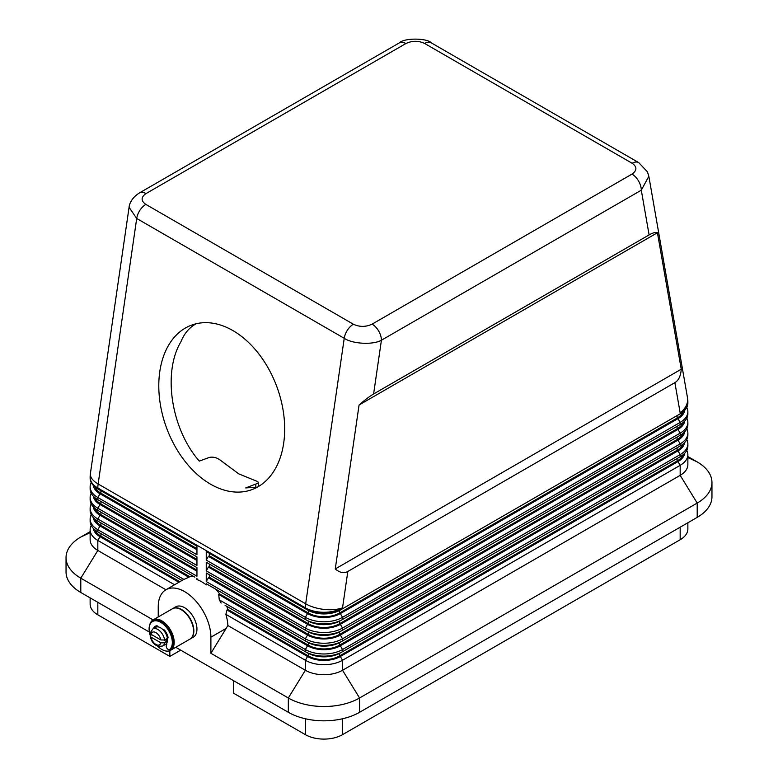 <?xml version="1.0" encoding="UTF-8"?>
<svg xmlns="http://www.w3.org/2000/svg" width="778" height="778" viewBox="0 0 778 778"><rect width="100%" height="100%" fill="white"/><g stroke="black" fill="none" stroke-linecap="round" stroke-linejoin="round"><path stroke-width="1.17" d="M257.314 487.174L245.751 487.923L257.732 483.303L258.374 482.409L257.703 481.592L238.768 473.87L221.73 461.237C217.675 457.804 213.542 456.54 209.34 457.425L199.285 461.101C171.15 428.97 162.446 372.604 180.866 341.863C184.26 333.48 189.365 327.441 196.192 323.745M210.575 484.188A87.613 58.865 -110.1 0 0 251.839 489.663A87.613 58.865 -110.1 0 0 283.873 415.617A87.613 58.865 -110.1 0 0 232.894 330.582A87.613 58.865 -110.1 0 0 191.631 325.107A87.613 58.865 -110.1 0 0 159.597 399.143A87.613 58.865 -110.1 0 0 210.575 484.188M164.625 639.983A9.861 5.689 -120 0 0 159.85 630.977A9.861 5.689 -120 0 0 152.838 628.925L150.164 632.971L150.951 634.235L160.871 639.963L164.625 639.983L166.638 638.826A9.861 5.689 60 0 1 166.755 640.323A9.861 5.689 60 0 1 166.638 641.685L164.625 642.852L160.871 642.822L150.951 637.094L150.164 636.132L151.525 634.576M152.838 628.925L155.629 627.311A9.861 5.689 60 0 1 160.56 627.797A9.861 5.689 60 0 1 167.523 639.876A9.861 5.689 60 0 1 165.481 644.388L162.699 645.993A9.861 5.689 -120 0 0 164.625 642.852M150.261 635.568A16.426 9.482 60 0 1 152.498 621.534A16.426 9.482 60 0 1 168.544 630.375A16.426 9.482 60 0 1 169.633 649.494A2.742 1.585 60 0 1 169.516 649.581A2.742 1.585 60 0 1 166.949 648.269A2.742 1.585 60 0 1 166.502 645.079A2.626 1.517 -120 0 0 166.657 643.26M166.414 643.844L166.725 643.669A9.861 5.689 60 0 1 166.725 643.669A9.861 5.689 60 0 1 166.414 643.844A9.861 5.689 60 0 1 165.928 644.077M180.691 650.155L169.847 656.418L169.847 650.651M169.847 656.418L97.834 614.834L97.834 602.318M152.498 621.534L153.276 621.087A16.426 9.482 60 0 1 169.322 629.927A16.426 9.482 60 0 1 170.411 649.047A2.742 1.585 60 0 1 170.294 649.134A2.742 1.585 60 0 1 170.158 649.192M167.435 638.495A2.188 1.264 -120 0 0 167.591 638.427A2.188 1.264 -120 0 0 167.941 636.725A10.95 6.321 -120 0 0 164.78 630.501A2.188 1.264 -120 0 0 162.913 629.635L162.923 629.635M158.42 626.951A2.188 1.264 -120 0 0 156.641 625.804A10.95 6.321 -120 0 0 155.24 626.271A10.95 6.321 -120 0 0 153.48 628.371A2.188 1.264 -120 0 0 153.422 628.585M155.639 626.076A10.95 6.321 -120 0 0 154.258 627.934A2.188 1.264 -120 0 0 154.19 628.138M145.846 204.4C140.837 200.821 140.896 197.213 146.001 193.586A13.138 7.585 -120 0 0 139.427 192.934C130.84 198.322 129.158 205.149 129.08 207.279L136.704 218.482L344.236 338.294C352.599 344.002 373.051 345.062 381.414 340.229A13.138 7.585 -120 0 0 372.117 324.134C365.835 327.081 359.582 327.11 353.377 324.222L145.846 204.4A13.138 7.585 120 0 0 136.704 218.482L98.135 483.984A26.287 15.171 120 0 0 97.834 488.02L305.365 607.842L305.365 608.756L206.248 551.524L206.248 560.111L305.365 617.343A26.287 15.171 0 0 0 342.534 617.343L680.167 422.405A26.287 15.171 0 0 0 687.869 411.679A26.287 15.171 0 0 0 686.789 407.39M156.115 627.078A9.861 5.689 60 0 1 156.553 626.776A9.861 5.689 60 0 1 157.905 626.339M164.1 640.216L166.638 641.685M156.718 626.689A9.861 5.689 60 0 1 156.864 626.601A9.861 5.689 60 0 1 157.788 626.232M172.551 608.697A17.524 10.114 60 0 1 172.706 608.6A17.524 10.114 60 0 1 181.469 609.466A17.524 10.114 60 0 1 193.858 630.929A17.524 10.114 60 0 1 190.231 638.952A17.524 10.114 60 0 1 190.065 639.039M172.706 608.6L175.799 606.811A17.524 10.114 60 0 1 189.307 611.508A17.524 10.114 60 0 1 196.951 629.139A17.524 10.114 60 0 1 193.323 637.163L190.231 638.952M149.658 625.259A17.524 10.114 60 0 1 153.033 619.959A17.524 10.114 60 0 1 161.795 620.825A17.524 10.114 60 0 1 174.184 642.288A17.524 10.114 60 0 1 170.557 650.311A17.524 10.114 60 0 1 157.633 646.207M153.033 619.959L172.395 608.785A17.524 10.114 60 0 1 181.157 609.651A17.524 10.114 60 0 1 193.547 631.114A17.524 10.114 60 0 1 189.92 639.127L170.557 650.311M175.76 647.306L288.327 712.298A50.376 29.087 0 0 0 359.572 712.298L697.205 517.37A50.376 29.087 0 0 0 711.958 496.802L711.958 482.496A50.376 29.087 0 0 0 697.205 461.928L687.869 456.54M90.131 531.656L80.795 537.044A50.376 29.087 -0 0 0 66.042 557.612L66.042 571.918A50.376 29.087 0 0 0 80.795 592.486L149.366 632.067M194.87 577.15L97.834 521.124A26.287 15.171 180 0 1 90.131 510.397L90.131 508.248A26.287 15.171 -0 0 0 97.834 518.984L196.951 576.206L196.951 567.619L97.834 510.397A26.287 15.171 180 0 1 90.131 499.661L90.131 497.521A26.287 15.171 0 0 0 97.834 508.248L196.951 565.48L196.951 556.892L97.834 499.661A26.287 15.171 180 0 1 90.131 488.934L90.131 486.785A26.287 15.171 -0 0 0 97.834 497.521L196.951 554.743L196.951 546.166L97.834 488.934A26.287 15.171 180 0 1 90.131 478.207L90.131 477.293A26.287 15.171 0 0 0 97.834 488.02L97.834 488.934L100.002 490.189L97.834 488.934M99.963 522.359A23.214 13.401 0 0 0 100.002 522.378L97.834 521.124L97.834 518.984L100.002 515.221A23.214 13.401 180 0 1 93.282 506.867M158.235 616.954L158.235 606.791A37.237 21.502 60 0 1 165.947 589.743L182.986 579.902A37.237 21.502 60 0 1 183.929 579.415L188.83 577.237L100.002 525.957A23.214 13.401 180 0 1 93.282 517.594M188.83 577.237L189.764 576.702L100.926 525.422A21.901 12.643 180 0 1 95.033 519.218M226.631 606.218A37.237 21.502 60 0 1 227.925 609.466L308.467 655.971A21.901 12.643 0 0 0 339.441 655.971L677.074 461.033A21.901 12.643 0 0 0 682.967 454.838M227.925 609.466L227.001 610.01L225.863 614.357A37.237 21.502 60 0 1 227.886 625.541L210.896 653.287L288.327 697.992A50.376 29.087 0 0 0 359.572 697.992L697.205 503.065A50.376 29.087 0 0 0 711.958 482.496M684.718 453.214A23.214 13.401 180 0 1 677.998 461.578L340.365 656.506A23.214 13.401 180 0 1 307.534 656.506L227.001 610.01M215.846 589.257A37.237 21.502 60 0 1 219.629 593.954L218.706 594.489L219.27 599.828L305.365 649.533A26.287 15.171 0 0 0 342.534 649.533L680.167 454.595A26.287 15.171 0 0 0 687.869 443.868L687.869 446.018A26.287 15.171 180 0 1 680.167 456.744L677.998 457.999A23.214 13.401 -0 0 0 678.037 457.979M684.718 442.488A23.214 13.401 180 0 1 677.998 450.841L340.365 645.769A23.214 13.401 180 0 1 307.534 645.769L305.365 649.533L305.365 651.672L307.534 652.927A23.214 13.401 0 0 0 340.365 652.927L342.534 651.672A26.287 15.171 180 0 1 305.365 651.672L225.056 605.313M99.963 533.086A23.214 13.401 -0 0 0 100.002 533.105L97.834 531.86A26.287 15.171 180 0 1 90.131 521.124L90.131 518.984A26.287 15.171 0 0 0 97.834 529.711L183.929 579.415M90.131 597.874L90.131 604.107A26.287 15.171 0 0 0 97.834 614.834M178.921 582.245L100.002 536.684A23.214 13.401 180 0 1 93.282 528.33M179.854 581.711L100.926 536.149A21.901 12.643 180 0 1 95.033 529.954M165.947 589.743A37.237 21.502 60 0 1 194.636 599.721A37.237 21.502 60 0 1 210.896 637.192L210.896 653.287M219.27 599.828A37.237 21.502 60 0 1 221.127 603.038M212.666 587.419L207.279 584.317L206.248 584.91A37.237 21.502 60 0 0 196.951 579.542L196.951 578.355M189.764 576.702A37.237 21.502 60 0 1 193.547 576.381M91.211 525.422A26.287 15.171 -0 0 0 90.131 529.711L90.131 539.728A26.287 15.171 -0 0 0 97.834 550.454L165.909 589.763M66.042 557.612A50.376 29.087 -0 0 0 80.795 578.171L153.101 619.92M227.886 625.541L305.365 670.276A26.287 15.171 0 0 0 342.534 670.276L680.167 475.348A26.287 15.171 0 0 0 687.869 464.612L687.869 454.595A26.287 15.171 0 0 0 686.789 450.306M90.131 529.711A26.287 15.171 -0 0 0 97.834 540.438L174.583 584.755M182.023 580.466L97.834 531.86L100.002 533.105L97.834 531.86L97.834 529.711L100.002 525.957M678.037 436.516A23.214 13.401 0 0 1 677.998 436.536L340.365 631.464A23.214 13.401 -0 0 1 307.534 631.464L206.248 572.987L206.248 581.574L305.365 638.796A26.287 15.171 0 0 0 342.534 638.796L680.167 443.868A26.287 15.171 0 0 0 687.869 433.142L687.869 435.281A26.287 15.171 180 0 1 680.167 446.018L342.534 640.946A26.287 15.171 180 0 1 305.365 640.946L206.248 583.714L206.248 584.91M678.037 425.79A23.214 13.401 0 0 1 677.998 425.809L340.365 620.737A23.214 13.401 -0 0 1 307.534 620.737L206.248 562.261L206.248 570.838L305.365 628.07A26.287 15.171 0 0 0 342.534 628.07L680.167 433.142A26.287 15.171 0 0 0 687.869 422.405A26.287 15.171 0 0 0 686.789 418.117M225.863 614.357L305.365 660.259A26.287 15.171 0 0 0 342.534 660.259L680.167 465.332A26.287 15.171 0 0 0 687.869 454.595M233.351 680.555L233.351 693.072L305.365 734.656A26.287 15.171 0 0 0 342.534 734.656L342.534 718.765M680.167 527.212L680.167 539.728A26.287 15.171 0 0 0 687.869 528.991L687.869 522.758M680.167 539.728L342.534 734.656M335.26 568.961L681.256 369.21C680.76 375.92 678.64 380.403 674.886 382.65L347.815 571.48C344.012 573.6 339.821 572.764 335.26 568.961L359.076 404.988L657.429 232.739L681.256 369.21M359.076 404.988C364.94 399.882 369.783 396.216 373.605 393.979L649.105 234.927C652.878 232.768 655.65 232.038 657.429 232.739M678.037 415.053A23.214 13.401 0 0 1 677.998 415.073L342.534 608.756A26.287 15.171 180 0 1 305.365 608.756L307.534 610.01A23.214 13.401 -0 0 0 340.365 610.01L342.534 608.756L342.534 607.842A26.287 15.171 180 0 1 305.365 607.842A26.287 15.171 120 0 1 305.666 603.796L98.135 483.984A26.287 12.195 -171.7 0 1 90.404 473.51A26.287 26.287 0 0 0 90.131 477.293M206.248 551.524L208.416 552.779M687.869 403.092A26.287 15.171 180 0 1 680.167 413.828L680.167 412.914A26.287 15.171 0 0 0 687.869 402.177L687.869 403.092M684.718 410.298A23.214 13.401 180 0 1 677.998 418.652L340.365 613.579A23.214 13.401 180 0 1 307.534 613.579L208.416 556.358L206.248 560.111M208.416 556.358L209.34 555.823L308.467 613.045A21.901 12.643 0 0 0 339.441 613.045L677.074 418.117A21.901 12.643 0 0 0 682.967 411.922M206.248 562.261L208.416 563.505M340.365 613.579L342.534 617.343L342.534 619.483A26.287 15.171 180 0 1 305.365 619.483L305.365 617.343L307.534 613.579M687.869 411.679L687.869 413.828A26.287 15.171 180 0 1 680.167 424.555L677.998 425.809L680.167 424.555L680.167 422.405L677.998 418.652M684.718 421.024A23.214 13.401 180 0 1 677.998 429.388L340.365 624.316A23.214 13.401 180 0 1 307.534 624.316L208.416 567.084L206.248 570.838M208.416 567.084L209.34 566.549L308.467 623.781A21.901 12.643 0 0 0 339.441 623.781L677.074 428.843A21.901 12.643 0 0 0 682.967 422.649M206.248 572.987L208.416 574.242M340.365 624.316L342.534 628.07L342.534 630.219A26.287 15.171 180 0 1 305.365 630.219L305.365 628.07L307.534 624.316M687.869 422.405L687.869 424.555A26.287 15.171 180 0 1 680.167 435.281L677.998 436.536L680.167 435.281L680.167 433.142L677.998 429.388M684.718 431.751A23.214 13.401 180 0 1 677.998 440.115L340.365 635.043A23.214 13.401 180 0 1 307.534 635.043L208.416 577.821L206.248 581.574M687.869 433.142A26.287 15.171 0 0 0 686.789 428.843M208.416 577.821L209.34 577.276L308.467 634.508A21.901 12.643 0 0 0 339.441 634.508L677.074 439.58A21.901 12.643 0 0 0 682.967 433.385M677.998 440.115L680.167 443.868L680.167 446.018L677.998 447.262A23.214 13.401 0 0 0 678.037 447.253M307.534 635.043L305.365 638.796L305.365 640.946L307.534 642.2A23.214 13.401 0 0 0 340.365 642.2L342.534 640.946L340.365 642.2M206.248 583.714L207.279 584.317M687.869 443.868A26.287 15.171 0 0 0 686.789 439.58M307.534 645.769L218.706 594.489M219.629 593.954L308.467 645.234A21.901 12.643 0 0 0 339.441 645.234L677.074 450.306A21.901 12.643 0 0 0 682.967 444.112M209.34 555.823L209.34 553.314M209.34 566.549L209.34 564.05M209.34 577.276L209.34 574.777M677.998 450.841L680.167 454.595L680.167 456.744L342.534 651.672L342.534 649.533L340.365 645.769M196.951 549.735L100.002 493.767A23.214 13.401 180 0 1 93.282 485.404M91.211 482.496A26.287 15.171 -0 0 0 90.131 486.785M196.951 548.665L100.926 493.223A21.901 12.643 180 0 1 95.033 487.028M99.963 500.896A23.214 13.401 -0 0 0 100.002 500.915L97.834 499.661L97.834 497.521L100.002 493.767M196.951 560.471L100.002 504.494A23.214 13.401 180 0 1 93.282 496.14M91.211 493.223A26.287 15.171 0 0 0 90.131 497.521M99.963 511.632A23.214 13.401 0 0 0 100.002 511.652L97.834 510.397L97.834 508.248L100.002 504.494M91.211 503.959A26.287 15.171 -0 0 0 90.131 508.248M196.951 571.198L100.002 515.221M196.951 570.128L100.926 514.686A21.901 12.643 180 0 1 95.033 508.491M91.211 514.686A26.287 15.171 0 0 0 90.131 518.984M196.951 559.392L100.926 503.959A21.901 12.643 180 0 1 95.033 497.764M146.001 193.586L405.883 43.549A13.138 7.585 -120 0 0 399.309 42.897L139.427 192.934M373.605 393.979L381.414 340.229L641.296 190.192A13.138 7.585 -120 0 0 631.999 174.097L372.117 324.134M649.105 234.927L641.296 190.192L648.842 176.305L687.48 397.665A26.287 17.661 -9.9 0 1 680.167 412.914L674.886 382.65M255.806 484.247L255.806 487.456M150.951 634.235A7.226 4.172 60 0 1 155.911 632.631A7.226 4.172 60 0 1 160.871 639.963M160.871 642.822A7.226 4.172 60 0 1 155.911 644.437A7.226 4.172 60 0 1 150.951 637.094M170.411 649.047L169.633 649.494M347.815 571.48L342.534 607.842A26.287 12.195 -171.7 0 1 305.666 603.796L344.236 338.294A13.138 7.585 -60 0 1 353.377 324.222M154.258 627.934L153.48 628.371M697.205 461.928L687.869 457.522M210.896 637.192L226.223 628.342M80.795 592.486L80.795 578.171L97.834 550.454L97.834 540.438L100.002 536.684M288.327 712.298L288.327 697.992L305.365 670.276L305.365 660.259L307.534 656.506M100.926 536.149L100.926 533.64M100.926 525.422L100.926 522.913M305.365 718.765L305.365 734.656M307.534 610.01L305.365 608.756M677.998 415.073L680.167 413.828L677.998 415.073M307.534 620.737L305.365 619.483M307.534 631.464L305.365 630.219M340.365 635.043L342.534 638.796L342.534 640.946M308.467 613.045L308.467 610.516M339.441 613.045L339.441 610.516M677.074 418.117L677.074 415.617M308.467 623.781L308.467 621.243M339.441 623.781L339.441 621.243M677.074 428.843L677.074 426.344M308.467 634.508L308.467 631.969M339.441 634.508L339.441 631.969M677.074 439.58L677.074 437.071M308.467 645.234L308.467 642.706M339.441 645.234L339.441 642.706M677.074 450.306L677.074 447.807M342.534 651.672L340.365 652.927M677.998 461.578L680.167 465.332L680.167 475.348L697.205 503.065L697.205 517.37M340.365 656.506L342.534 660.259L342.534 670.276L359.572 697.992L359.572 712.298M308.467 655.971L308.467 653.432M339.441 655.971L339.441 653.432M677.074 461.033L677.074 458.534M100.926 493.223L100.926 490.724M100.926 503.959L100.926 501.45M100.926 514.686L100.926 512.187M80.795 537.044L90.131 532.629M405.883 43.549C412.165 40.592 418.418 40.563 424.623 43.451A13.138 7.585 -60 0 1 431.187 42.8L431.187 42.8C427.248 38.073 404.171 37.714 399.309 42.897M638.748 162.641A13.138 7.585 120 0 0 638.728 162.621L638.728 162.621A13.138 7.585 120 0 0 632.154 163.273C637.163 166.862 637.104 170.46 631.999 174.097M424.623 43.451L632.154 163.273M258.374 482.418L258.374 486.571M150.164 636.132C151.904 643.776 156.077 647.063 162.699 645.993M170.294 649.134L169.516 649.581M129.08 207.279L90.404 473.51M677.998 447.262L680.167 446.018M677.998 457.999L680.167 456.744M100.002 511.652L97.834 510.397M431.187 42.8L638.728 162.621L647.432 171.831L648.842 176.305M687.869 402.177A26.287 26.287 0 0 0 687.48 397.665"/></g></svg>

